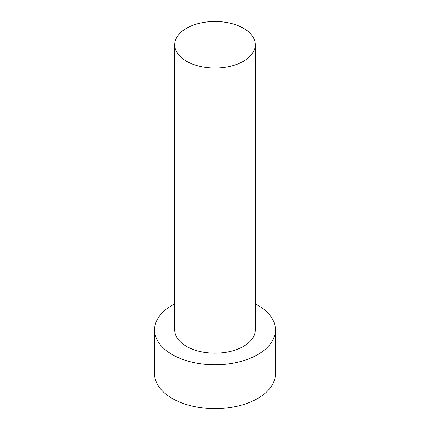 <?xml version="1.0" encoding="UTF-8"?>
<svg xmlns="http://www.w3.org/2000/svg" width="430" height="430" viewBox="0 0 430 430"><rect width="100%" height="100%" fill="white"/><g stroke="black" fill="none" stroke-linecap="round" stroke-linejoin="round"><path stroke-width="0.64" d="M186.507 61.216A40.296 23.263 0 0 0 230.421 66.258A40.296 23.263 0 0 0 255.296 44.763A40.296 23.263 0 0 0 215 21.5A40.296 23.263 0 0 0 174.704 44.763A40.296 23.263 0 0 0 186.507 61.216M174.704 303.892A60.442 34.895 0 0 0 154.558 329.907L154.558 373.772A60.442 34.895 0 0 0 172.263 398.449A60.442 34.895 0 0 0 238.129 406.011A60.442 34.895 0 0 0 275.442 373.772L275.442 329.907A60.442 34.895 0 0 0 255.296 303.892M154.558 329.907A60.442 34.895 0 0 0 172.263 354.578A60.442 34.895 0 0 0 238.129 362.146A60.442 34.895 0 0 0 275.442 329.907M174.704 44.763L174.704 329.907A40.296 23.263 0 0 0 186.507 346.354A40.296 23.263 0 0 0 230.421 351.396A40.296 23.263 0 0 0 255.296 329.907L255.296 44.763"/></g></svg>
